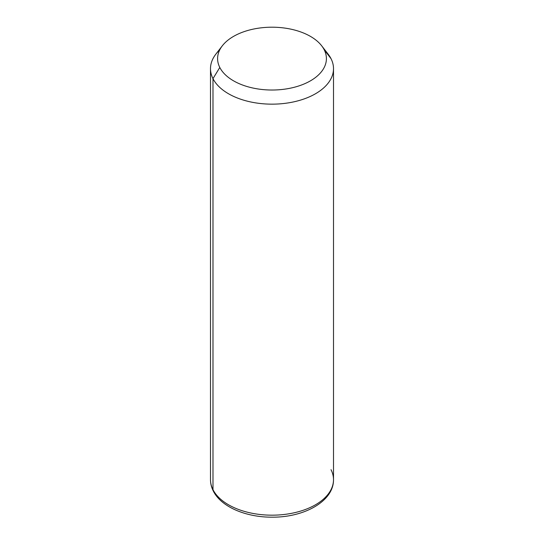 <?xml version="1.0" encoding="UTF-8"?>
<svg xmlns="http://www.w3.org/2000/svg" width="544" height="544" viewBox="0 0 544 544"><rect width="100%" height="100%" fill="white"/><g stroke="black" fill="none" stroke-linecap="round" stroke-linejoin="round"><path stroke-width="0.82" d="M219.694 49.973A61.506 35.51 0 0 0 210.494 68.646A61.506 35.51 0 0 0 212.983 78.642L212.983 489.668A61.506 35.51 0 0 0 280.745 514.814A61.506 35.51 0 0 0 333.506 479.665A61.506 35.51 180 0 1 280.745 514.814A61.506 35.51 180 0 1 212.983 489.668L212.983 78.642L219.796 67.456A54.407 31.409 0 0 0 287.32 88.754A54.407 31.409 0 0 0 324.204 49.769L331.017 58.65A61.506 35.51 180 0 1 289.313 102.721A61.506 35.51 180 0 1 212.983 78.642A61.506 35.51 180 0 1 215.852 54.148L222.333 45.791A54.407 31.409 0 0 0 219.796 67.456L212.983 78.642A61.506 35.51 0 0 0 280.745 103.795A61.506 35.51 0 0 0 333.506 68.646A61.506 35.51 0 0 0 331.017 58.65L324.204 49.769A54.407 31.409 0 0 0 321.667 45.791A54.407 31.409 0 0 0 272 27.2A54.407 31.409 0 0 0 222.333 45.791M321.667 45.791L328.148 54.148A61.506 35.51 180 0 1 331.017 58.65A61.506 35.51 0 0 0 324.496 50.15M219.796 67.456A54.407 31.409 180 0 1 256.68 28.472A54.407 31.409 180 0 1 324.204 49.769A54.407 31.409 180 0 1 287.32 88.754A54.407 31.409 180 0 1 219.796 67.456M212.983 489.668A61.506 35.51 180 0 1 210.494 479.665A61.506 35.51 0 0 0 212.983 489.668A4.733 3.706 153.1 0 0 213.309 491.042A4.733 3.706 -26.9 0 1 212.983 489.668M210.494 68.646L210.494 479.665C210.514 483.602 211.446 487.39 213.309 491.042C221.19 506.974 246.044 517.31 272.034 517.174C304.062 517.507 333.792 501.296 333.506 479.665A61.506 35.51 0 0 0 331.017 469.669M333.506 479.665L333.506 68.646"/></g></svg>
